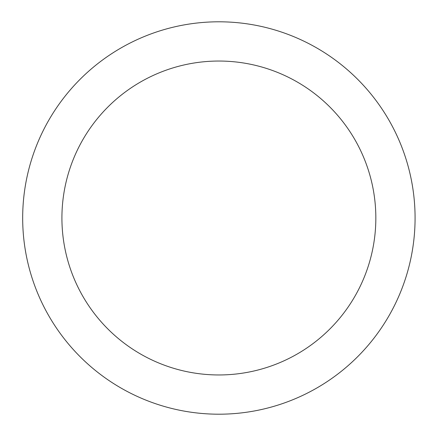 <?xml version="1.0" encoding="UTF-8"?>
<svg xmlns="http://www.w3.org/2000/svg" width="436" height="436" viewBox="0 0 436 436"><rect width="100%" height="100%" fill="white"/><g stroke="black" fill="none" stroke-linecap="round" stroke-linejoin="round"><path stroke-width="0.65" d="M218.877 21.8A196.2 196.2 0 0 1 415.077 218A196.2 196.2 0 0 1 218.877 414.2A196.2 196.2 0 0 1 22.677 218A196.2 196.2 0 0 1 218.877 21.8M218.877 374.96A156.96 156.96 0 0 1 61.917 218A156.96 156.96 0 0 1 218.877 61.04A156.96 156.96 0 0 1 375.837 218A156.96 156.96 0 0 1 218.877 374.96"/></g></svg>
